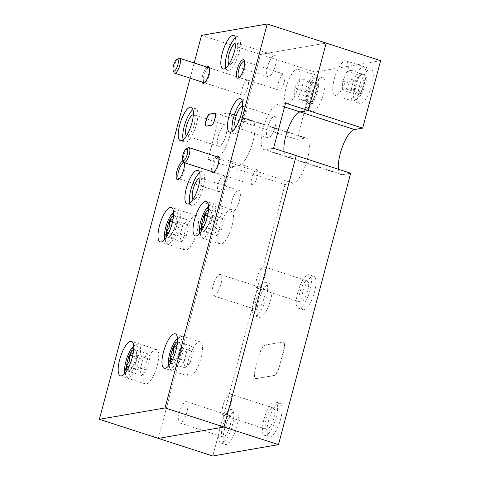 <?xml version="1.0" encoding="UTF-8"?>
<svg xmlns="http://www.w3.org/2000/svg" width="480" height="480" viewBox="0 0 480 480"><rect width="100%" height="100%" fill="white"/><g stroke="black" fill="none" stroke-linecap="round" stroke-linejoin="round"><path stroke-width="0.36" stroke-dasharray="2.4 1.8" d="M284.016 151.668A23.628 7.494 -72.1 0 0 286.776 156.966A23.628 7.494 -72.1 0 0 288.048 157.044L296.238 155.622L288.048 157.044A23.628 7.494 107.9 0 1 286.776 156.966A23.628 7.494 107.9 0 1 284.016 151.668M338.454 169.284A23.628 7.494 -72.1 0 0 341.22 174.582A23.628 7.494 -72.1 0 0 342.492 174.654L350.676 173.238M311.022 95.628A18.102 5.742 107.9 0 1 322.896 77.316A18.102 5.742 107.9 0 1 323.628 93.45A18.102 5.742 107.9 0 1 311.754 111.762A18.102 5.742 107.9 0 1 311.022 95.628M286.068 87.558A18.102 5.742 107.9 0 1 297.942 69.246A18.102 5.742 107.9 0 1 298.674 85.374A18.102 5.742 107.9 0 1 286.8 103.686A18.102 5.742 107.9 0 1 286.068 87.558M359.178 87.3A18.102 5.742 107.9 0 1 371.052 68.988A18.102 5.742 107.9 0 1 371.79 85.116A18.102 5.742 107.9 0 1 359.91 103.428A18.102 5.742 107.9 0 1 359.178 87.3M334.224 79.224A18.102 5.742 107.9 0 1 346.104 60.912A18.102 5.742 107.9 0 1 346.836 77.046A18.102 5.742 107.9 0 1 334.956 95.358A18.102 5.742 107.9 0 1 334.224 79.224M268.416 421.194A17.598 5.58 107.9 0 1 279.96 403.392A17.598 5.58 107.9 0 1 280.674 419.076A17.598 5.58 107.9 0 1 269.124 436.878A17.598 5.58 107.9 0 1 268.416 421.194M263.88 419.73A17.598 5.58 107.9 0 1 275.424 401.922A17.598 5.58 107.9 0 1 276.138 417.606A17.598 5.58 107.9 0 1 264.588 435.408A17.598 5.58 107.9 0 1 263.88 419.73M273.9 417.996A11.184 3.546 -72.1 0 0 273.45 408.024A11.184 3.546 -72.1 0 0 266.112 419.34A11.184 3.546 -72.1 0 0 266.562 429.312A11.184 3.546 -72.1 0 0 273.9 417.996M223.014 405.396A11.184 3.546 107.9 0 1 230.352 394.08A11.184 3.546 107.9 0 1 230.802 404.046A11.184 3.546 107.9 0 1 223.464 415.368A11.184 3.546 107.9 0 1 223.014 405.396M302.256 294.018A17.598 5.58 107.9 0 1 313.8 276.21A17.598 5.58 107.9 0 1 314.514 291.894A17.598 5.58 107.9 0 1 302.964 309.696A17.598 5.58 107.9 0 1 302.256 294.018M297.72 292.548A17.598 5.58 107.9 0 1 309.264 274.746A17.598 5.58 107.9 0 1 309.978 290.424A17.598 5.58 107.9 0 1 298.428 308.232A17.598 5.58 107.9 0 1 297.72 292.548M307.74 290.814A11.184 3.546 -72.1 0 0 307.29 280.842A11.184 3.546 -72.1 0 0 299.952 292.164A11.184 3.546 -72.1 0 0 300.402 302.13A11.184 3.546 -72.1 0 0 307.74 290.814M256.854 278.214A11.184 3.546 107.9 0 1 264.192 266.898A11.184 3.546 107.9 0 1 264.642 276.87A11.184 3.546 107.9 0 1 257.304 288.186A11.184 3.546 107.9 0 1 256.854 278.214M258.474 301.59A17.598 5.58 107.9 0 1 270.018 283.788A17.598 5.58 107.9 0 1 270.732 299.472A17.598 5.58 107.9 0 1 259.188 317.274A17.598 5.58 107.9 0 1 258.474 301.59M253.938 300.12A17.598 5.58 107.9 0 1 265.482 282.318A17.598 5.58 107.9 0 1 266.196 298.002A17.598 5.58 107.9 0 1 254.652 315.804A17.598 5.58 107.9 0 1 253.938 300.12M263.964 298.386A11.184 3.546 -72.1 0 0 263.508 288.42A11.184 3.546 -72.1 0 0 256.17 299.736A11.184 3.546 -72.1 0 0 256.62 309.708A11.184 3.546 -72.1 0 0 263.964 298.386M213.072 285.792A11.184 3.546 107.9 0 1 220.41 274.476A11.184 3.546 107.9 0 1 220.866 284.442A11.184 3.546 107.9 0 1 213.522 295.764A11.184 3.546 107.9 0 1 213.072 285.792M224.634 428.772A17.598 5.58 107.9 0 1 236.178 410.97A17.598 5.58 107.9 0 1 236.892 426.648A17.598 5.58 107.9 0 1 225.348 444.456A17.598 5.58 107.9 0 1 224.634 428.772M220.098 427.302A17.598 5.58 107.9 0 1 231.642 409.5A17.598 5.58 107.9 0 1 232.356 425.184A17.598 5.58 107.9 0 1 220.812 442.986A17.598 5.58 107.9 0 1 220.098 427.302M230.124 425.568A11.184 3.546 -72.1 0 0 229.668 415.596A11.184 3.546 -72.1 0 0 222.33 426.918A11.184 3.546 -72.1 0 0 222.78 436.884A11.184 3.546 -72.1 0 0 230.124 425.568M179.232 412.974A11.184 3.546 107.9 0 1 186.57 401.652A11.184 3.546 107.9 0 1 187.026 411.624A11.184 3.546 107.9 0 1 179.682 422.94A11.184 3.546 107.9 0 1 179.232 412.974M282.798 342.018L265.284 345.048A10.056 3.192 -72.1 0 0 259.23 355.254L255.402 369.654A10.056 3.192 -72.1 0 0 255.804 378.612A10.056 3.192 -72.1 0 0 256.35 378.642L273.858 375.612A10.056 3.192 -72.1 0 0 279.918 365.412L283.746 351.012A10.056 3.192 -72.1 0 0 283.338 342.054A10.056 3.192 -72.1 0 0 282.798 342.018L265.062 344.976A10.056 3.192 -72.1 0 0 259.002 355.182L255.174 369.576A10.056 3.192 -72.1 0 0 255.582 378.54A10.056 3.192 -72.1 0 0 256.122 378.57L273.63 375.54A10.056 3.192 -72.1 0 0 279.69 365.334L283.518 350.94A10.056 3.192 -72.1 0 0 283.116 341.976A10.056 3.192 -72.1 0 0 282.57 341.946M207.882 159.648L219.888 114.534L228.072 113.118A23.628 7.494 107.9 0 1 229.344 113.19A23.628 7.494 107.9 0 1 230.304 134.25A23.628 7.494 107.9 0 1 216.072 158.232L207.882 159.648L230.568 166.986L238.752 165.57A23.628 7.494 -72.1 0 0 252.462 143.46A23.628 7.494 -72.1 0 0 252.03 120.528A23.628 7.494 -72.1 0 0 250.758 120.456L242.574 121.872L250.758 120.456A23.628 7.494 107.9 0 1 252.03 120.528A23.628 7.494 107.9 0 1 252.984 141.588A23.628 7.494 107.9 0 1 238.752 165.57L230.568 166.986L158.352 438.384L230.568 166.986L285.006 184.602L293.196 183.186A23.628 7.494 -72.1 0 0 306.906 161.07A23.628 7.494 -72.1 0 0 306.474 138.144A23.628 7.494 -72.1 0 0 305.196 138.072L297.012 139.488L242.574 121.872L260.514 54.444L314.952 72.06L297.012 139.488M285.006 184.602L212.796 456M380.622 60.696L314.952 72.06M201.534 35.364L260.514 54.444L326.184 43.08L260.514 54.444L242.574 121.872L219.888 114.534M239.448 77.352A8.424 2.67 -72.1 0 0 240.078 77.124A8.424 2.67 -72.1 0 0 244.608 68.79A8.424 2.67 -72.1 0 0 244.968 62.022A8.424 2.67 -72.1 0 0 244.584 61.476M284.304 81.636A8.424 2.67 -72.1 0 0 283.962 74.13A8.424 2.67 -72.1 0 0 278.436 82.65A8.424 2.67 -72.1 0 0 278.778 90.156A8.424 2.67 -72.1 0 0 284.304 81.636M242.592 106.176A11.184 3.546 107.9 0 1 243.036 106.23A11.184 3.546 107.9 0 1 243.486 116.202A11.184 3.546 107.9 0 1 236.148 127.518A11.184 3.546 107.9 0 1 235.758 127.302M275.244 126.474A11.184 3.546 -72.1 0 0 274.788 116.508A11.184 3.546 -72.1 0 0 267.45 127.824A11.184 3.546 -72.1 0 0 267.906 137.796A11.184 3.546 -72.1 0 0 275.244 126.474M232.422 131.28A17.598 5.58 -72.1 0 0 234.174 133.62A17.598 5.58 -72.1 0 0 245.718 115.812A17.598 5.58 -72.1 0 0 245.004 100.134A17.598 5.58 -72.1 0 0 242.22 101.004M193.338 114.702A11.184 3.546 107.9 0 1 193.782 114.75A11.184 3.546 107.9 0 1 194.232 124.722A11.184 3.546 107.9 0 1 186.894 136.038A11.184 3.546 107.9 0 1 186.504 135.822M218.196 136.344A11.184 3.546 107.9 0 1 225.54 125.028A11.184 3.546 107.9 0 1 225.99 135A11.184 3.546 107.9 0 1 218.652 146.316A11.184 3.546 107.9 0 1 218.196 136.344M183.168 139.8A17.598 5.58 -72.1 0 0 184.92 142.14A17.598 5.58 -72.1 0 0 196.464 124.338A17.598 5.58 -72.1 0 0 195.756 108.654A17.598 5.58 -72.1 0 0 192.966 109.524M197.034 231.666A18.102 5.742 -72.1 0 0 196.302 215.532A18.102 5.742 -72.1 0 0 184.428 233.844A18.102 5.742 -72.1 0 0 185.16 249.978A18.102 5.742 -72.1 0 0 197.034 231.666M232.062 225.606A18.102 5.742 -72.1 0 0 231.324 209.472A18.102 5.742 -72.1 0 0 219.45 227.784A18.102 5.742 -72.1 0 0 220.182 243.918A18.102 5.742 -72.1 0 0 232.062 225.606M201 358.026A18.102 5.742 -72.1 0 0 200.268 341.898A18.102 5.742 -72.1 0 0 188.394 360.21A18.102 5.742 -72.1 0 0 189.126 376.338A18.102 5.742 -72.1 0 0 201 358.026M157.218 365.604A18.102 5.742 -72.1 0 0 156.486 349.47A18.102 5.742 -72.1 0 0 144.612 367.782A18.102 5.742 -72.1 0 0 145.344 383.916A18.102 5.742 -72.1 0 0 157.218 365.604M189.84 203.028A17.598 5.58 -72.1 0 0 191.586 205.368A17.598 5.58 -72.1 0 0 203.136 187.566A17.598 5.58 -72.1 0 0 202.422 171.882A17.598 5.58 -72.1 0 0 199.638 172.752M200.004 177.93A11.184 3.546 107.9 0 1 200.448 177.984A11.184 3.546 107.9 0 1 200.904 187.95A11.184 3.546 107.9 0 1 193.56 199.266A11.184 3.546 107.9 0 1 193.17 199.05M239.466 200.43A11.184 3.546 -72.1 0 0 239.01 190.458A11.184 3.546 -72.1 0 0 231.672 201.774A11.184 3.546 -72.1 0 0 232.122 211.746A11.184 3.546 -72.1 0 0 239.466 200.43M225.756 68.052A17.598 5.58 -72.1 0 0 227.502 70.386A17.598 5.58 -72.1 0 0 239.052 52.584A17.598 5.58 -72.1 0 0 238.338 36.9A17.598 5.58 -72.1 0 0 235.548 37.776M235.92 42.948A11.184 3.546 107.9 0 1 236.364 43.002A11.184 3.546 107.9 0 1 236.82 52.974A11.184 3.546 107.9 0 1 229.476 64.29A11.184 3.546 107.9 0 1 229.086 64.074M275.382 65.448A11.184 3.546 -72.1 0 0 274.926 55.476A11.184 3.546 -72.1 0 0 267.588 66.798A11.184 3.546 -72.1 0 0 268.038 76.764A11.184 3.546 -72.1 0 0 275.382 65.448M216.366 156.516A8.796 2.79 -72.1 0 0 212.076 164.91A8.796 2.79 -72.1 0 0 211.53 171.462M218.796 164.226A7.728 2.454 -72.1 0 0 219.132 158.01A7.728 2.454 -72.1 0 0 213.414 165.156A7.728 2.454 -72.1 0 0 214.644 171.87A7.728 2.454 -72.1 0 0 218.796 164.226M206.934 67.098A8.796 2.79 -72.1 0 0 202.644 75.486A8.796 2.79 -72.1 0 0 202.098 82.044M209.37 74.802A7.728 2.454 -72.1 0 0 209.7 68.592A7.728 2.454 -72.1 0 0 203.982 75.738A7.728 2.454 -72.1 0 0 205.212 82.452A7.728 2.454 -72.1 0 0 209.37 74.802M184.302 162.654A9.678 3.072 -72.1 0 0 184.098 162.042A9.678 3.072 -72.1 0 0 183.102 161.154M179.226 178.818A8.424 2.67 -72.1 0 0 179.856 178.596A8.424 2.67 -72.1 0 0 184.38 170.262A8.424 2.67 -72.1 0 0 184.74 163.494A8.424 2.67 -72.1 0 0 184.362 162.942M224.082 183.108A8.424 2.67 -72.1 0 0 223.74 175.602A8.424 2.67 -72.1 0 0 218.214 184.122A8.424 2.67 -72.1 0 0 218.556 191.628A8.424 2.67 -72.1 0 0 224.082 183.108M215.028 113.28A5.028 1.596 107.9 0 1 215.148 113.304A5.028 1.596 107.9 0 1 215.352 117.786L214.71 120.186A5.028 1.596 107.9 0 1 211.686 125.286L206.43 126.192A5.028 1.596 107.9 0 1 206.16 126.18A5.028 1.596 107.9 0 1 206.052 126.126M190.14 78.18L194.19 62.97M273.552 148.284L265.368 149.7A23.628 7.494 107.9 0 1 264.096 149.628A23.628 7.494 107.9 0 1 263.664 126.702A23.628 7.494 107.9 0 1 277.368 104.586L285.558 103.17M124.938 373.272A15.84 5.022 -72.1 0 0 125.214 374.064A15.84 5.022 -72.1 0 0 136.692 360.264A15.84 5.022 -72.1 0 0 134.406 345.66A15.84 5.022 -72.1 0 0 133.716 346.14M138.87 360.762A17.598 5.58 107.9 0 1 126.114 376.098A17.598 5.58 107.9 0 1 127.122 361.026A17.598 5.58 107.9 0 1 136.326 344.538A17.598 5.58 107.9 0 1 138.87 360.762M128.322 367.974L128.316 371.226L130.446 370.23L133.14 365.73C135.954 362.694 136.986 359.076 136.23 354.882A11.34 3.594 -72.1 0 0 135.84 350.586A11.34 3.594 -72.1 0 0 134.502 349.536L133.272 352.932M127.032 370.296A11.34 3.594 -72.1 0 0 128.316 371.226A11.34 3.594 -72.1 0 0 129.264 370.92A11.34 3.594 -72.1 0 0 133.14 365.73A11.34 3.594 -72.1 0 0 136.23 354.882L136.602 352.308L134.502 349.536A11.34 3.594 -72.1 0 0 133.668 349.776M149.526 359.184L147.792 353.838L142.968 359.334L139.878 370.176L141.606 375.528L146.43 370.032L149.526 359.184L136.23 354.882M147.792 353.838L134.502 349.536M142.968 359.334L132.654 355.992M139.878 370.176L128.97 366.648M141.606 375.528L128.316 371.226M146.43 370.032L133.14 365.73M164.754 239.34A15.84 5.022 -72.1 0 0 165.03 240.126A15.84 5.022 -72.1 0 0 176.508 226.326A15.84 5.022 -72.1 0 0 174.222 211.728A15.84 5.022 -72.1 0 0 173.532 212.202M178.686 226.824A17.598 5.58 107.9 0 1 165.93 242.16A17.598 5.58 107.9 0 1 166.938 227.088A17.598 5.58 107.9 0 1 176.142 210.606A17.598 5.58 107.9 0 1 178.686 226.824M168.138 234.036L168.132 237.288L170.262 236.292L172.956 231.792C175.764 228.756 176.796 225.138 176.046 220.95A11.34 3.594 -72.1 0 0 175.656 216.648A11.34 3.594 -72.1 0 0 174.318 215.598L173.088 218.994M166.848 236.364A11.34 3.594 -72.1 0 0 168.132 237.288A11.34 3.594 -72.1 0 0 169.08 236.982A11.34 3.594 -72.1 0 0 172.956 231.792A11.34 3.594 -72.1 0 0 176.046 220.95L176.418 218.37L174.318 215.598A11.34 3.594 -72.1 0 0 173.484 215.838M189.336 225.246L187.608 219.9L182.784 225.396L179.688 236.238L181.422 241.59L186.246 236.094L189.336 225.246L176.046 220.95M187.608 219.9L174.318 215.598M182.784 225.396L172.47 222.06M179.688 236.238L168.786 232.71M181.422 241.59L168.132 237.288M186.246 236.094L172.956 231.792M199.776 233.28A15.84 5.022 -72.1 0 0 200.052 234.066A15.84 5.022 -72.1 0 0 211.53 220.266A15.84 5.022 -72.1 0 0 209.244 205.668A15.84 5.022 -72.1 0 0 208.554 206.142M213.708 220.764A17.598 5.58 107.9 0 1 200.952 236.1A17.598 5.58 107.9 0 1 201.96 221.028A17.598 5.58 107.9 0 1 211.164 204.546A17.598 5.58 107.9 0 1 213.708 220.764M203.16 227.976L203.154 231.228L205.284 230.232L207.978 225.732C210.792 222.696 211.824 219.078 211.074 214.89A11.34 3.594 -72.1 0 0 210.678 210.588A11.34 3.594 -72.1 0 0 209.34 209.538L208.11 212.934M201.87 230.304A11.34 3.594 -72.1 0 0 203.154 231.228A11.34 3.594 -72.1 0 0 204.102 230.922A11.34 3.594 -72.1 0 0 207.978 225.732A11.34 3.594 -72.1 0 0 211.074 214.89L211.446 212.31L209.34 209.538A11.34 3.594 -72.1 0 0 208.512 209.778M224.364 219.186L222.63 213.84L217.806 219.336L214.716 230.178L216.444 235.53L221.268 230.034L224.364 219.186L211.074 214.89M222.63 213.84L209.34 209.538M217.806 219.336L207.492 216M214.716 230.178L203.808 226.65M216.444 235.53L203.154 231.228M221.268 230.034L207.978 225.732M168.72 365.7A15.84 5.022 -72.1 0 0 168.996 366.492A15.84 5.022 -72.1 0 0 180.474 352.686A15.84 5.022 -72.1 0 0 178.188 338.088A15.84 5.022 -72.1 0 0 177.498 338.568M182.652 353.19A17.598 5.58 107.9 0 1 169.896 368.526A17.598 5.58 107.9 0 1 170.904 353.454A17.598 5.58 107.9 0 1 180.108 336.966A17.598 5.58 107.9 0 1 182.652 353.19M172.098 360.396L172.098 363.648L174.228 362.652L176.922 358.152C179.73 355.116 180.762 351.504 180.012 347.31A11.34 3.594 -72.1 0 0 179.622 343.008A11.34 3.594 -72.1 0 0 178.284 341.958L177.054 345.354M170.814 362.724A11.34 3.594 -72.1 0 0 172.098 363.648A11.34 3.594 -72.1 0 0 173.046 363.342A11.34 3.594 -72.1 0 0 176.922 358.152A11.34 3.594 -72.1 0 0 180.012 347.31L180.384 344.736L178.284 341.958A11.34 3.594 -72.1 0 0 177.45 342.204M193.302 351.612L191.574 346.26L186.75 351.756L183.654 362.604L185.388 367.95L190.212 362.454L193.302 351.612L180.012 347.31M191.574 346.26L178.284 341.958M186.75 351.756L176.436 348.42M183.654 362.604L172.752 359.076M185.388 367.95L172.098 363.648M190.212 362.454L176.922 358.152M366.846 75.738A15.84 5.022 107.9 0 1 357.042 99.162A15.84 5.022 107.9 0 1 353.232 93.15A15.84 5.022 107.9 0 1 358.836 74.676A15.84 5.022 107.9 0 1 366.234 70.764A15.84 5.022 107.9 0 1 366.846 75.738M350.892 93.606A17.598 5.58 -72.1 0 0 355.122 100.284A17.598 5.58 -72.1 0 0 366.012 74.262A17.598 5.58 -72.1 0 0 365.334 68.73A17.598 5.58 -72.1 0 0 357.114 73.08A17.598 5.58 -72.1 0 0 350.892 93.606M364.908 78.216A11.34 3.594 107.9 0 1 364.062 83.484C360.816 86.16 359.346 89.436 359.646 93.324C356.532 93.06 355.188 93.384 355.62 94.284L355.602 94.242A11.34 3.594 107.9 0 1 356.016 85.404A11.34 3.594 107.9 0 1 360.432 75.57L360.648 74.808L364.458 74.61A11.34 3.594 107.9 0 1 364.908 78.216M362.886 78.606L364.062 83.484A11.34 3.594 107.9 0 1 359.646 93.324A11.34 3.594 107.9 0 1 355.62 94.284C353.97 90.75 354.102 87.786 356.016 85.404C355.692 81.576 357.162 78.3 360.432 75.57A11.34 3.594 107.9 0 1 362.184 73.908A11.34 3.594 107.9 0 1 364.458 74.61L362.886 78.606M342.33 89.982L342.726 81.108L347.142 71.268L351.162 70.308L350.772 79.188L346.35 89.022L342.33 89.982L355.62 94.284A11.34 3.594 107.9 0 1 355.602 94.242M342.726 81.108L356.016 85.404M347.142 71.268L360.432 75.57M351.162 70.308L364.458 74.61M350.772 79.188L364.062 83.484M346.35 89.022L359.646 93.324M318.546 85.83A15.84 5.022 107.9 0 1 308.886 107.496A15.84 5.022 107.9 0 1 305.214 99.726A15.84 5.022 107.9 0 1 311.136 82.248A15.84 5.022 107.9 0 1 318.072 79.092A15.84 5.022 107.9 0 1 318.546 85.83M302.886 99.984A17.598 5.58 -72.1 0 0 306.966 108.618A17.598 5.58 -72.1 0 0 317.7 84.546A17.598 5.58 -72.1 0 0 317.172 77.058A17.598 5.58 -72.1 0 0 309.468 80.562A17.598 5.58 -72.1 0 0 302.886 99.984M316.656 87.804A11.34 3.594 107.9 0 1 315.492 93.288C312.162 95.73 310.614 98.772 310.83 102.414C307.854 101.67 306.648 101.502 307.224 101.904C305.79 98.118 306.138 94.908 308.274 92.268A11.34 3.594 107.9 0 1 312.93 83.142L314.028 82.242A11.34 3.594 107.9 0 1 316.542 83.652A11.34 3.594 107.9 0 1 316.656 87.804M314.646 88.026L315.492 93.288A11.34 3.594 107.9 0 1 310.83 102.414A11.34 3.594 107.9 0 1 307.446 102.576A11.34 3.594 107.9 0 1 307.224 101.904A11.34 3.594 107.9 0 1 308.274 92.268C308.028 88.674 309.582 85.632 312.93 83.142C312.336 82.734 313.542 82.902 316.542 83.652L314.646 88.026M307.446 102.576L307.092 101.772L293.928 97.608L294.978 87.966L308.274 92.268M294.978 87.966L299.64 78.84L312.93 83.142A11.34 3.594 107.9 0 1 314.028 82.242M299.64 78.84L303.246 79.35L316.542 83.652M303.246 79.35L302.196 88.986L315.492 93.288M302.196 88.986L297.54 98.118L310.83 102.414M297.54 98.118L293.928 97.608M183.432 161.898A7.854 2.49 107.9 0 1 186.462 149.388A7.854 2.49 107.9 0 1 187.992 147.81M254.514 171.408A7.854 2.49 -72.1 0 0 251.424 179.358A7.854 2.49 -72.1 0 0 252.138 184.602A7.854 2.49 -72.1 0 0 254.598 182.85A7.854 2.49 -72.1 0 0 257.688 174.9A7.854 2.49 -72.1 0 0 256.974 169.656A7.854 2.49 -72.1 0 0 254.514 171.408M174 72.48A7.854 2.49 107.9 0 1 176.232 61.284A7.854 2.49 107.9 0 1 178.56 58.392M244.284 83.304A7.854 2.49 -72.1 0 0 241.86 90.78A7.854 2.49 -72.1 0 0 242.706 95.184A7.854 2.49 -72.1 0 0 245.964 92.118A7.854 2.49 -72.1 0 0 248.388 84.642A7.854 2.49 -72.1 0 0 247.542 80.238A7.854 2.49 -72.1 0 0 244.284 83.304M342.492 174.654L265.368 149.7M293.196 183.186L216.072 158.232M305.196 138.072L228.072 113.118M277.368 104.586L284.562 106.914M341.22 174.582L264.096 149.628M297.942 69.246L322.896 77.316M346.104 60.912L371.052 68.988M275.424 401.922L279.96 403.392M230.352 394.08L273.45 408.024M309.264 274.746L313.8 276.21M264.192 266.898L307.29 280.842M265.482 282.318L270.018 283.788M220.41 274.476L263.508 288.42M231.642 409.5L236.178 410.97M186.57 401.652L229.668 415.596M179.682 422.94L222.78 436.884M220.812 442.986L225.348 444.456M213.522 295.764L256.62 309.708M254.652 315.804L259.188 317.274M257.304 288.186L300.402 302.13M298.428 308.232L302.964 309.696M223.464 415.368L266.562 429.312M264.588 435.408L269.124 436.878M334.956 95.358L359.91 103.428M286.8 103.686L311.754 111.762M306.474 138.144L229.344 113.19M244.968 62.022L244.32 60.57M283.962 74.13L244.266 61.284M274.788 116.508L243.036 106.23M245.004 100.134L240.468 98.664M225.54 125.028L193.782 114.75M195.756 108.654L191.22 107.184M196.302 215.532L171.348 207.462M231.324 209.472L206.376 201.402M200.268 341.898L175.314 333.822M156.486 349.47L131.538 341.4M202.422 171.882L197.886 170.412M239.01 190.458L200.448 177.984M238.338 36.9L233.802 35.436M274.926 55.476L236.364 43.002M219.132 158.01L218.58 156.774M209.7 68.592L209.154 67.356M184.74 163.494L184.098 162.042M223.74 175.602L184.044 162.756M218.556 191.628L178.86 178.782M179.856 178.596L178.482 179.4M205.212 82.452L204.048 83.136M214.644 171.87L213.48 172.554M268.038 76.764L229.476 64.29M227.502 70.386L222.966 68.922M232.122 211.746L193.56 199.266M191.586 205.368L187.05 203.898M145.344 383.916L120.39 375.84M189.126 376.338L164.172 368.268M220.182 243.918L195.228 235.842M185.16 249.978L160.206 241.902M184.92 142.14L180.384 140.67M218.652 146.316L186.894 136.038M234.174 133.62L229.638 132.15M267.906 137.796L236.148 127.518M278.778 90.156L239.082 77.31M240.078 77.124L238.704 77.928M125.214 374.064L126.114 376.098M130.446 370.23L129.264 370.92M134.406 345.66L136.326 344.538M136.608 352.308L135.84 350.586M165.03 240.126L165.93 242.16M170.262 236.292L169.08 236.982M174.222 211.728L176.142 210.606M176.418 218.37L175.656 216.648M200.052 234.066L200.952 236.1M205.284 230.232L204.102 230.922M209.244 205.668L211.164 204.546M211.446 212.31L210.678 210.588M168.996 366.492L169.896 368.526M174.228 362.652L173.046 363.342M178.188 338.088L180.108 336.966M180.384 344.736L179.622 343.008M357.042 99.162L355.122 100.284M360.648 74.808L362.184 73.908M366.234 70.764L365.334 68.73M308.886 107.496L306.966 108.618M318.072 79.092L317.172 77.058M213.918 172.236L252.138 184.602M218.754 157.29L256.974 169.656M204.486 82.818L242.706 95.184M209.328 67.872L247.542 80.238"/><path stroke-width="0.72" d="M285.822 135.906A23.628 7.494 -72.1 0 0 284.016 151.668A23.628 7.494 107.9 0 1 288.678 127.332A23.628 7.494 107.9 0 1 300.054 111.93A23.628 7.494 -72.1 0 0 285.822 135.906M278.466 444.636L224.022 427.026L296.238 155.622L224.022 427.026L165.048 407.94L99.378 419.304L158.352 438.384L224.022 427.026L158.352 438.384L212.796 456L278.466 444.636L350.676 173.238L273.552 148.284L285.558 103.17L308.244 110.514L300.054 111.93L308.244 110.514L362.682 128.124L354.498 129.54A23.628 7.494 -72.1 0 0 340.26 153.522A23.628 7.494 -72.1 0 0 338.454 169.284M194.19 62.97L201.534 35.364L267.204 24L326.184 43.08L308.244 110.514L326.184 43.08L380.622 60.696L362.682 128.124M243.912 68.346A9.678 3.072 -72.1 0 0 244.32 60.57A9.678 3.072 -72.1 0 0 237.168 69.516A9.678 3.072 -72.1 0 0 238.704 77.928A9.678 3.072 -72.1 0 0 243.912 68.346M244.584 61.476A8.424 2.67 -72.1 0 0 244.266 61.284A8.424 2.67 -72.1 0 0 238.74 69.804A8.424 2.67 -72.1 0 0 239.082 77.31A8.424 2.67 -72.1 0 0 239.448 77.352M235.758 127.302A11.184 3.546 107.9 0 1 235.692 117.546A11.184 3.546 107.9 0 1 242.592 106.176M241.182 114.348A17.598 5.58 -72.1 0 0 240.468 98.664A17.598 5.58 -72.1 0 0 228.924 116.466A17.598 5.58 -72.1 0 0 229.638 132.15A17.598 5.58 -72.1 0 0 241.182 114.348M242.22 101.004A17.598 5.58 -72.1 0 0 233.46 117.936A17.598 5.58 -72.1 0 0 232.422 131.28M186.504 135.822A11.184 3.546 107.9 0 1 186.438 126.072A11.184 3.546 107.9 0 1 193.338 114.702M191.928 122.868A17.598 5.58 -72.1 0 0 191.22 107.184A17.598 5.58 -72.1 0 0 179.67 124.986A17.598 5.58 -72.1 0 0 180.384 140.67A17.598 5.58 -72.1 0 0 191.928 122.868M192.966 109.524A17.598 5.58 -72.1 0 0 184.206 126.456A17.598 5.58 -72.1 0 0 183.168 139.8M172.086 223.59A18.102 5.742 -72.1 0 0 171.348 207.462A18.102 5.742 -72.1 0 0 159.474 225.774A18.102 5.742 -72.1 0 0 160.206 241.902A18.102 5.742 -72.1 0 0 172.086 223.59M207.108 217.53A18.102 5.742 -72.1 0 0 206.376 201.402A18.102 5.742 -72.1 0 0 194.496 219.714A18.102 5.742 -72.1 0 0 195.228 235.842A18.102 5.742 -72.1 0 0 207.108 217.53M176.046 349.956A18.102 5.742 -72.1 0 0 175.314 333.822A18.102 5.742 -72.1 0 0 163.44 352.134A18.102 5.742 -72.1 0 0 164.172 368.268A18.102 5.742 -72.1 0 0 176.046 349.956M132.27 357.528A18.102 5.742 -72.1 0 0 131.538 341.4A18.102 5.742 -72.1 0 0 119.658 359.712A18.102 5.742 -72.1 0 0 120.39 375.84A18.102 5.742 -72.1 0 0 132.27 357.528M198.6 186.096A17.598 5.58 -72.1 0 0 197.886 170.412A17.598 5.58 -72.1 0 0 186.342 188.22A17.598 5.58 -72.1 0 0 187.05 203.898A17.598 5.58 -72.1 0 0 198.6 186.096M199.638 172.752A17.598 5.58 -72.1 0 0 190.878 189.684A17.598 5.58 -72.1 0 0 189.84 203.028M193.17 199.05A11.184 3.546 107.9 0 1 193.11 189.3A11.184 3.546 107.9 0 1 200.004 177.93M234.516 51.12A17.598 5.58 -72.1 0 0 233.802 35.436A17.598 5.58 -72.1 0 0 222.258 53.238A17.598 5.58 -72.1 0 0 222.966 68.922A17.598 5.58 -72.1 0 0 234.516 51.12M235.548 37.776A17.598 5.58 -72.1 0 0 226.794 54.708A17.598 5.58 -72.1 0 0 225.756 68.052M229.086 64.074A11.184 3.546 107.9 0 1 229.026 54.318A11.184 3.546 107.9 0 1 235.92 42.948M211.53 171.462A8.796 2.79 -72.1 0 0 213.48 172.554A8.796 2.79 -72.1 0 0 218.208 163.848A8.796 2.79 -72.1 0 0 218.58 156.774A8.796 2.79 -72.1 0 0 216.366 156.516M202.098 82.044A8.796 2.79 -72.1 0 0 204.048 83.136A8.796 2.79 -72.1 0 0 208.776 74.43A8.796 2.79 -72.1 0 0 209.154 67.356A8.796 2.79 -72.1 0 0 206.934 67.098M183.102 161.154A9.678 3.072 -72.1 0 0 176.946 170.988A9.678 3.072 -72.1 0 0 178.482 179.4A9.678 3.072 -72.1 0 0 183.684 169.818A9.678 3.072 -72.1 0 0 184.302 162.654M184.362 162.942A8.424 2.67 -72.1 0 0 184.044 162.756A8.424 2.67 -72.1 0 0 178.518 171.276A8.424 2.67 -72.1 0 0 178.86 178.782A8.424 2.67 -72.1 0 0 179.226 178.818M206.052 126.126A5.028 1.596 107.9 0 1 205.956 121.698L206.592 119.298A5.028 1.596 107.9 0 1 209.622 114.198L214.878 113.286A5.028 1.596 107.9 0 1 215.028 113.28M211.458 125.214L206.202 126.12A5.028 1.596 107.9 0 1 205.932 126.108A5.028 1.596 107.9 0 1 205.728 121.626L206.37 119.226A5.028 1.596 107.9 0 1 209.394 114.12L214.65 113.214A5.028 1.596 107.9 0 1 214.92 113.232A5.028 1.596 107.9 0 1 215.124 117.708L214.488 120.108A5.028 1.596 107.9 0 1 211.458 125.214M99.378 419.304L190.14 78.18M267.204 24L165.048 407.94M133.716 346.14A15.84 5.022 -72.1 0 0 126.12 360.498A15.84 5.022 -72.1 0 0 124.938 373.272M133.272 352.932L129.678 355.032A11.34 3.594 -72.1 0 0 127.626 360.468A11.34 3.594 -72.1 0 0 126.582 365.874L128.322 367.974M133.668 349.776A11.34 3.594 -72.1 0 0 129.678 355.032L129.504 360.9L126.582 365.874A11.34 3.594 -72.1 0 0 127.032 370.296M132.654 355.992L129.678 355.032M128.97 366.648L126.582 365.874M173.532 212.202A15.84 5.022 -72.1 0 0 165.936 226.56A15.84 5.022 -72.1 0 0 164.754 239.34M173.088 218.994L169.494 221.094A11.34 3.594 -72.1 0 0 167.436 226.53A11.34 3.594 -72.1 0 0 166.398 231.942L168.138 234.036M173.484 215.838A11.34 3.594 -72.1 0 0 169.494 221.094L169.314 226.962L166.398 231.942A11.34 3.594 -72.1 0 0 166.848 236.364M172.47 222.06L169.494 221.094M168.786 232.71L166.398 231.942M208.554 206.142A15.84 5.022 -72.1 0 0 200.958 220.5A15.84 5.022 -72.1 0 0 199.776 233.28M208.11 212.934L204.516 215.034A11.34 3.594 -72.1 0 0 202.464 220.47A11.34 3.594 -72.1 0 0 201.42 225.882L203.16 227.976M208.512 209.778A11.34 3.594 -72.1 0 0 204.516 215.034L204.342 220.902L201.42 225.882A11.34 3.594 -72.1 0 0 201.87 230.304M207.492 216L204.516 215.034M203.808 226.65L201.42 225.882M177.498 338.568A15.84 5.022 -72.1 0 0 169.902 352.926A15.84 5.022 -72.1 0 0 168.72 365.7M177.054 345.354L173.46 347.454A11.34 3.594 -72.1 0 0 171.402 352.89A11.34 3.594 -72.1 0 0 170.364 358.302L172.098 360.396M177.45 342.204A11.34 3.594 -72.1 0 0 173.46 347.454L173.28 353.322L170.364 358.302A11.34 3.594 -72.1 0 0 170.814 362.724M176.436 348.42L173.46 347.454M172.752 359.076L170.364 358.302M185.052 150.078A6.282 1.992 -72.1 0 0 182.628 160.08A6.282 1.992 -72.1 0 0 185.118 159.228A6.282 1.992 -72.1 0 0 187.728 151.92A6.282 1.992 -72.1 0 0 186.276 148.812A6.282 1.992 -72.1 0 0 185.052 150.078M186.276 148.812L187.992 147.81A7.854 2.49 107.9 0 1 188.922 147.636A7.854 2.49 107.9 0 1 189.636 152.88A7.854 2.49 107.9 0 1 186.546 160.836A7.854 2.49 107.9 0 1 184.086 162.588A7.854 2.49 107.9 0 1 183.432 161.898L182.628 160.08M174.984 61.71A6.282 1.992 -72.1 0 0 173.196 70.662A6.282 1.992 -72.1 0 0 176.328 68.76A6.282 1.992 -72.1 0 0 178.35 61.884A6.282 1.992 -72.1 0 0 176.844 59.394A6.282 1.992 -72.1 0 0 174.984 61.71M176.844 59.394L178.56 58.392A7.854 2.49 107.9 0 1 179.49 58.218A7.854 2.49 107.9 0 1 180.336 62.622A7.854 2.49 107.9 0 1 177.912 70.098A7.854 2.49 107.9 0 1 174.654 73.164A7.854 2.49 107.9 0 1 174 72.48L173.196 70.662M354.498 129.54L284.562 106.914M184.086 162.588L213.918 172.236M188.922 147.636L218.754 157.29M174.654 73.164L204.486 82.818M179.49 58.218L209.328 67.872"/></g></svg>
